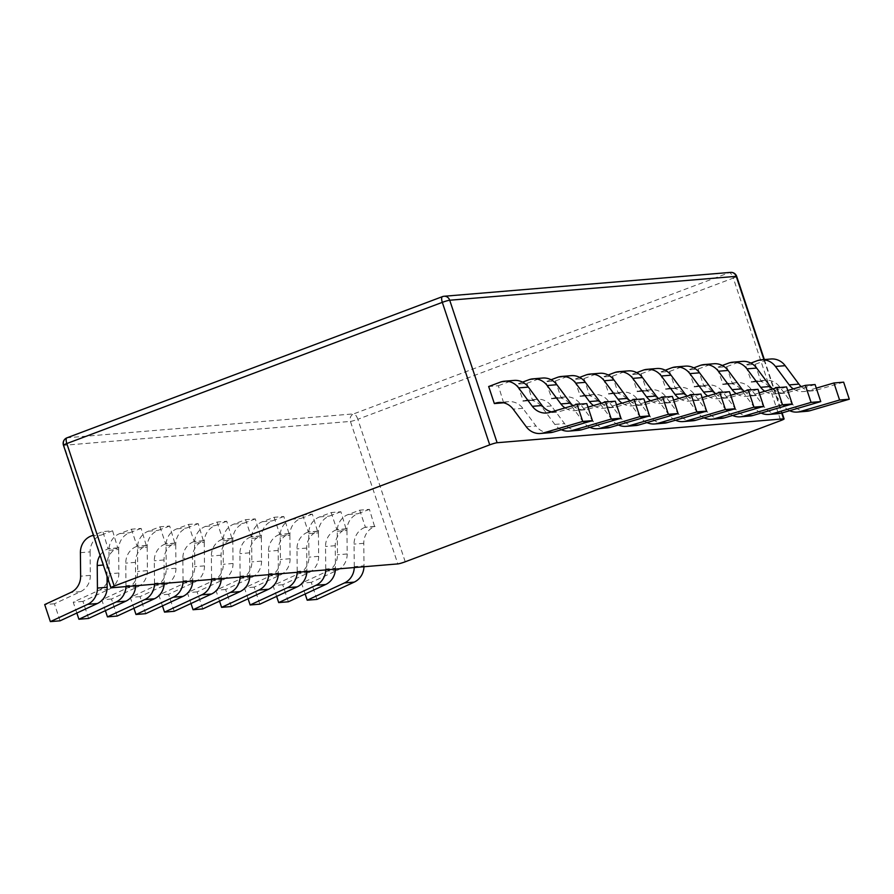 <?xml version="1.0" encoding="UTF-8"?>
<svg xmlns="http://www.w3.org/2000/svg" width="894" height="894" viewBox="0 0 894 894"><rect width="100%" height="100%" fill="white"/><g stroke="black" fill="none" stroke-linecap="round" stroke-linejoin="round"><path stroke-width="0.67" stroke-dasharray="4.47 3.35" d="M736.69 276.402A5.923 0.57 -18.4 0 1 733.315 278.079L780.719 420.593M522.878 401.194L532.589 400.378L526.924 383.336L517.213 384.141L523.37 401.004A17.757 16.416 85.2 0 1 527.471 400.087A17.757 16.416 85.2 0 1 541.686 406.759L554.839 424.426A17.757 16.416 -94.8 0 0 561.343 429.735M551.419 398.813L561.13 397.998L555.453 380.956L545.753 381.76L551.9 398.623A17.757 16.416 85.2 0 1 556.001 397.707A17.757 16.416 85.2 0 1 570.227 404.379L583.38 422.046A17.757 16.416 -94.8 0 0 589.884 427.354M579.96 396.433L589.671 395.617L583.994 378.575L574.283 379.391L580.441 396.254A17.757 16.416 85.2 0 1 584.542 395.327A17.757 16.416 85.2 0 1 598.756 401.998L611.921 419.666A17.757 16.416 -94.8 0 0 618.424 424.974M608.501 394.053L618.201 393.237L612.535 376.195L602.824 377.011L608.982 393.874A17.757 16.416 85.2 0 1 613.083 392.947A17.757 16.416 85.2 0 1 627.297 399.618L640.462 417.286A17.757 16.416 -94.8 0 0 646.965 422.594M637.031 391.673L646.742 390.868L641.076 373.815L631.365 374.631L637.523 391.494A17.757 16.416 85.2 0 1 641.624 390.566A17.757 16.416 85.2 0 1 655.838 397.238L668.991 414.905A17.757 16.416 -94.8 0 0 675.506 420.214M665.572 389.292L675.283 388.488L669.606 371.435L659.906 372.25L666.064 389.113A17.757 16.416 85.2 0 1 670.165 388.186A17.757 16.416 85.2 0 1 684.379 394.857L697.532 412.525A17.757 16.416 -94.8 0 0 704.036 417.833M694.113 386.912L703.824 386.107L698.147 369.054L688.447 369.87L694.593 386.733A17.757 16.416 85.2 0 1 698.695 385.806A17.757 16.416 85.2 0 1 712.909 392.477L726.073 410.145A17.757 16.416 -94.8 0 0 732.577 415.453M722.654 384.532L732.354 383.727L726.688 366.674L716.977 367.49L723.134 384.353A17.757 16.416 85.2 0 1 727.235 383.425A17.757 16.416 85.2 0 1 741.45 390.097L754.614 407.765A17.757 16.416 -94.8 0 0 761.118 413.073M751.195 382.151L760.895 381.347L755.229 364.305L745.518 365.11L751.675 381.973A17.757 16.416 85.2 0 1 755.776 381.045A17.757 16.416 85.2 0 1 769.991 387.728L783.144 405.384A17.757 16.416 -94.8 0 0 789.659 410.692M503.613 402.792L498.383 385.716L488.672 386.521M500.305 382.151L510.016 381.347A17.757 16.416 85.2 0 1 514.117 380.419M510.016 381.347L498.383 385.716M504.048 402.758L503.132 402.691M550.223 432.662A17.757 16.416 85.2 0 1 536.009 425.991L522.856 408.323A17.757 16.416 -94.8 0 0 508.641 401.652A17.757 16.416 -94.8 0 0 504.54 402.579M586.788 403.585L559.286 411.631L549.575 412.447M551.576 411.855A17.757 16.416 -94.8 0 0 556.269 412.19A17.757 16.416 -94.8 0 0 559.286 411.631M80.404 552.682L90.115 551.877A17.757 16.416 85.2 0 1 100.955 535.16L112.588 530.79L102.877 531.595L93.367 535.171M90.115 551.877L90.339 575.378L80.628 576.183M60.077 620.816L54.411 603.774L80.561 591.649A17.757 16.416 -94.8 0 0 90.339 575.378M107.034 576.25L106.934 564.729L103.302 565.03M112.588 530.79L117.773 548.011A17.757 16.416 -94.8 0 0 106.934 564.729M100.094 555.375A17.757 16.416 85.2 0 1 108.062 548.827L102.877 531.595M125.965 586.576A17.757 16.416 -94.8 0 0 125.976 585.693L135.687 584.877L135.463 562.348A17.757 16.416 -94.8 0 1 146.314 545.631L141.129 528.41L131.418 529.214L119.785 533.584A17.757 16.416 -94.8 0 0 108.945 550.302L109.169 573.803A17.757 16.416 85.2 0 1 108.241 579.86M146.795 545.452L137.084 546.256L131.418 529.214M154.506 584.195A17.757 16.416 -94.8 0 0 154.517 583.313L164.217 582.497L164.004 559.968A17.757 16.416 -94.8 0 1 174.855 543.25L169.67 526.03L159.959 526.834L148.326 531.204A17.757 16.416 -94.8 0 0 137.486 547.921L137.71 571.434A17.757 16.416 85.2 0 1 127.92 587.693L101.782 599.818L105.38 610.658M175.336 543.071L165.625 543.876L159.959 526.834M183.035 581.815A17.757 16.416 -94.8 0 0 183.047 580.932L192.758 580.117L192.545 557.588A17.757 16.416 -94.8 0 1 203.385 540.87L198.2 523.649L188.5 524.454L176.867 528.835A17.757 16.416 -94.8 0 0 166.027 545.541L166.239 569.053A17.757 16.416 85.2 0 1 156.461 585.324L130.312 597.438L133.921 608.289M203.877 540.691L194.166 541.496L188.5 524.454M211.576 579.446A17.757 16.416 -94.8 0 0 211.587 578.552L221.299 577.736L221.086 555.208A17.757 16.416 -94.8 0 1 231.926 538.49L226.741 521.269L217.03 522.074L205.408 526.454A17.757 16.416 -94.8 0 0 194.557 543.161L194.78 566.673A17.757 16.416 85.2 0 1 185.002 582.944L158.853 595.058L162.462 605.909M232.406 538.311L222.707 539.127L217.03 522.074M240.117 577.066A17.757 16.416 -94.8 0 0 240.128 576.172L249.839 575.367L249.627 552.827A17.757 16.416 -94.8 0 1 260.467 536.109L255.282 518.889L245.571 519.693L233.937 524.074A17.757 16.416 -94.8 0 0 223.098 540.792L223.321 564.293A17.757 16.416 85.2 0 1 213.543 580.564L187.394 592.688L191.003 603.528M260.947 535.931L251.248 536.746L245.571 519.693M268.658 574.686A17.757 16.416 -94.8 0 0 268.669 573.792L278.369 572.987L278.157 550.447A17.757 16.416 -94.8 0 1 289.008 533.74L283.823 516.508L274.112 517.313L262.478 521.694A17.757 16.416 -94.8 0 0 251.639 538.411L251.862 561.913A17.757 16.416 85.2 0 1 242.084 578.183L215.935 590.308L219.533 601.148M289.488 533.55L279.777 534.366L274.112 517.313M297.188 572.305A17.757 16.416 -94.8 0 0 297.199 571.411L306.91 570.607L306.698 548.067A17.757 16.416 -94.8 0 1 317.538 531.36L312.352 514.128L302.653 514.933L291.019 519.313A17.757 16.416 -94.8 0 0 280.18 536.031L280.403 559.532A17.757 16.416 85.2 0 1 270.614 575.803L244.464 587.928L248.074 598.768M318.029 531.17L308.318 531.986L302.653 514.933M325.729 569.925A17.757 16.416 -94.8 0 0 325.74 569.031L335.451 568.226L335.239 545.698A17.757 16.416 -94.8 0 1 346.079 528.98L340.893 511.748L331.193 512.564L319.56 516.933A17.757 16.416 -94.8 0 0 308.709 533.651L308.933 557.152A17.757 16.416 85.2 0 1 299.155 573.423L273.005 585.548L276.615 596.387M346.57 528.79L336.859 529.606L331.193 512.564M354.27 567.545A17.757 16.416 -94.8 0 0 354.281 566.651L363.992 565.846L363.78 543.317A17.757 16.416 -94.8 0 1 374.62 526.6L369.434 509.368L359.723 510.183L348.101 514.553A17.757 16.416 -94.8 0 0 337.25 531.271L337.474 554.772A17.757 16.416 85.2 0 1 327.696 571.043L301.546 583.167L305.156 594.007M375.1 526.41L365.4 527.225L359.723 510.183M118.254 547.832L108.554 548.637M54.411 603.774L44.7 604.579M528.846 379.771L538.546 378.967A17.757 16.416 85.2 0 1 542.647 378.039M538.546 378.967L526.924 383.336M532.589 400.378L523.37 401.004M578.764 430.293A17.757 16.416 85.2 0 1 564.55 423.611L551.386 405.954A17.757 16.416 -94.8 0 0 537.171 399.272A17.757 16.416 -94.8 0 0 533.07 400.199M615.318 401.205L587.816 409.251L578.116 410.067A17.757 16.416 85.2 0 1 575.099 410.625A17.757 16.416 85.2 0 1 565.019 407.921M572.842 405.63A17.757 16.416 -94.8 0 0 584.81 409.81A17.757 16.416 -94.8 0 0 587.816 409.251M108.945 550.302L118.656 549.497A17.757 16.416 85.2 0 1 129.496 532.779L141.129 528.41M118.656 549.497L118.88 572.998L109.169 573.803M88.618 618.436L82.941 601.394L109.09 589.269A17.757 16.416 -94.8 0 0 118.88 572.998M135.687 584.877A17.757 16.416 85.2 0 1 135.665 585.771M587.984 407.172L578.116 410.067M522.554 382.14L517.213 384.141M125.976 585.693L125.763 563.153A17.757 16.416 85.2 0 1 136.603 546.446L137.084 546.256M107.101 582.586A17.757 16.416 85.2 0 1 99.39 590.074L73.241 602.198L76.839 613.038M82.941 601.394L73.241 602.198M557.375 377.391L567.087 376.586A17.757 16.416 85.2 0 1 571.188 375.659M567.087 376.586L555.453 380.956M561.13 397.998L551.9 398.623M607.305 427.913A17.757 16.416 85.2 0 1 593.091 421.23L579.927 403.574A17.757 16.416 -94.8 0 0 565.712 396.891A17.757 16.416 -94.8 0 0 561.611 397.819M643.859 398.825L616.357 406.871L606.646 407.686A17.757 16.416 85.2 0 1 603.64 408.245A17.757 16.416 85.2 0 1 593.56 405.541M601.383 403.25A17.757 16.416 -94.8 0 0 613.351 407.429A17.757 16.416 -94.8 0 0 616.357 406.871M137.486 547.921L147.186 547.117A17.757 16.416 85.2 0 1 158.037 530.399L169.67 526.03M147.186 547.117L147.409 570.618L137.71 571.434M117.159 616.055L111.482 599.014L137.631 586.889A17.757 16.416 -94.8 0 0 147.409 570.618M164.217 582.497A17.757 16.416 85.2 0 1 164.205 583.391M616.514 404.792L606.646 407.686M551.084 379.76L545.753 381.76M154.517 583.313L154.304 560.784A17.757 16.416 85.2 0 1 165.144 544.066L165.625 543.876M111.482 599.014L101.782 599.818M585.916 375.011L595.627 374.206A17.757 16.416 85.2 0 1 599.729 373.279M595.627 374.206L583.994 378.575M589.671 395.617L580.441 396.254M635.846 425.533A17.757 16.416 85.2 0 1 621.621 418.85L608.468 401.194A17.757 16.416 -94.8 0 0 594.253 394.511A17.757 16.416 -94.8 0 0 590.152 395.439M672.4 396.444L644.898 404.49L635.187 405.306A17.757 16.416 85.2 0 1 632.181 405.865A17.757 16.416 85.2 0 1 622.09 403.16M629.924 400.87A17.757 16.416 -94.8 0 0 641.881 405.06A17.757 16.416 -94.8 0 0 644.898 404.49M166.027 545.541L175.727 544.737A17.757 16.416 85.2 0 1 186.578 528.019L198.2 523.649M175.727 544.737L175.95 568.238L166.239 569.053M145.688 613.675L140.023 596.633L166.172 584.508A17.757 16.416 -94.8 0 0 175.95 568.238M192.758 580.117A17.757 16.416 85.2 0 1 192.746 581.011M645.055 402.412L635.187 405.306M579.625 377.38L574.283 379.391M183.047 580.932L182.834 558.404A17.757 16.416 85.2 0 1 193.685 541.686L194.166 541.496M140.023 596.633L130.312 597.438M614.457 372.63L624.168 371.826A17.757 16.416 85.2 0 1 628.27 370.898M624.168 371.826L612.535 376.195M618.201 393.237L608.982 393.874M664.376 423.153A17.757 16.416 85.2 0 1 650.161 416.47L637.009 398.813A17.757 16.416 -94.8 0 0 622.794 392.131A17.757 16.416 -94.8 0 0 618.693 393.058M700.941 394.064L673.439 402.11L663.728 402.926A17.757 16.416 85.2 0 1 660.711 403.485A17.757 16.416 85.2 0 1 650.631 400.78M658.465 398.489A17.757 16.416 -94.8 0 0 670.422 402.68A17.757 16.416 -94.8 0 0 673.439 402.11M194.557 543.161L204.268 542.356A17.757 16.416 85.2 0 1 215.108 525.638L226.741 521.269M204.268 542.356L204.491 565.857L194.78 566.673M174.229 611.295L168.564 594.253L194.713 582.128A17.757 16.416 -94.8 0 0 204.491 565.857M221.299 577.736A17.757 16.416 85.2 0 1 221.287 578.63M673.595 400.031L663.728 402.926M608.166 374.999L602.824 377.011M211.587 578.552L211.375 556.023A17.757 16.416 85.2 0 1 222.215 539.306L222.707 539.127M168.564 594.253L158.853 595.058M642.998 370.25L652.698 369.445A17.757 16.416 85.2 0 1 656.811 368.518M652.698 369.445L641.076 373.815M646.742 390.868L637.523 391.494M692.917 420.772A17.757 16.416 85.2 0 1 678.702 414.09L665.549 396.433A17.757 16.416 -94.8 0 0 651.324 389.75A17.757 16.416 -94.8 0 0 647.222 390.678M729.482 391.684L701.969 399.741L692.269 400.546A17.757 16.416 85.2 0 1 689.252 401.104A17.757 16.416 85.2 0 1 679.172 398.4M687.005 396.109A17.757 16.416 -94.8 0 0 698.963 400.3A17.757 16.416 -94.8 0 0 701.969 399.741M223.098 540.792L232.809 539.976A17.757 16.416 85.2 0 1 243.649 523.258L255.282 518.889M232.809 539.976L233.032 563.477L223.321 564.293M202.77 608.915L197.105 591.873L223.243 579.748A17.757 16.416 -94.8 0 0 233.032 563.477M249.839 575.367A17.757 16.416 85.2 0 1 249.828 576.25M702.136 397.651L692.269 400.546M636.707 372.619L631.365 374.631M240.128 576.172L239.916 553.643A17.757 16.416 85.2 0 1 250.756 536.925L251.248 536.746M197.105 591.873L187.394 592.688M671.539 367.87L681.239 367.065A17.757 16.416 85.2 0 1 685.34 366.138M681.239 367.065L669.606 371.435M675.283 388.488L666.064 389.113M721.458 418.392A17.757 16.416 85.2 0 1 707.243 411.721L694.079 394.053A17.757 16.416 -94.8 0 0 679.865 387.381A17.757 16.416 -94.8 0 0 675.763 388.298M758.011 389.303L730.51 397.361L720.799 398.165A17.757 16.416 85.2 0 1 717.793 398.724A17.757 16.416 85.2 0 1 707.713 396.02M715.535 393.729A17.757 16.416 -94.8 0 0 727.504 397.919A17.757 16.416 -94.8 0 0 730.51 397.361M251.639 538.411L261.35 537.596A17.757 16.416 85.2 0 1 272.189 520.878L283.823 516.508M261.35 537.596L261.562 561.097L251.862 561.913M231.311 606.534L225.634 589.492L251.784 577.368A17.757 16.416 -94.8 0 0 261.562 561.097M278.369 572.987A17.757 16.416 85.2 0 1 278.358 573.87M730.666 395.282L720.799 398.165M665.248 370.239L659.906 372.25M268.669 573.792L268.457 551.263A17.757 16.416 85.2 0 1 279.297 534.545L279.777 534.366M225.634 589.492L215.935 590.308M700.069 365.49L709.78 364.685A17.757 16.416 85.2 0 1 713.881 363.757M709.78 364.685L698.147 369.054M703.824 386.107L694.593 386.733M749.999 416.012A17.757 16.416 85.2 0 1 735.784 409.34L722.62 391.673A17.757 16.416 -94.8 0 0 708.406 385.001A17.757 16.416 -94.8 0 0 704.304 385.917M786.552 386.923L759.051 394.98L749.34 395.785A17.757 16.416 85.2 0 1 746.334 396.344A17.757 16.416 85.2 0 1 736.254 393.639M744.076 391.348A17.757 16.416 -94.8 0 0 756.045 395.539A17.757 16.416 -94.8 0 0 759.051 394.98M280.18 536.031L289.879 535.215A17.757 16.416 85.2 0 1 300.73 518.498L312.352 514.128M289.879 535.215L290.103 558.716L280.403 559.532M259.852 604.165L254.175 587.112L280.325 574.987A17.757 16.416 -94.8 0 0 290.103 558.716M306.91 570.607A17.757 16.416 85.2 0 1 306.899 571.489M759.207 392.902L749.34 395.785M693.778 367.859L688.447 369.87M297.199 571.411L296.987 548.882A17.757 16.416 85.2 0 1 307.838 532.165L308.318 531.986M254.175 587.112L244.464 587.928M728.61 363.12L738.321 362.305A17.757 16.416 85.2 0 1 742.422 361.377M738.321 362.305L726.688 366.674M732.354 383.727L723.134 384.353M778.529 413.631A17.757 16.416 85.2 0 1 764.314 406.96L751.161 389.292A17.757 16.416 -94.8 0 0 736.947 382.621A17.757 16.416 -94.8 0 0 732.845 383.537M815.093 384.543L787.592 392.6L777.881 393.405A17.757 16.416 85.2 0 1 774.874 393.963A17.757 16.416 85.2 0 1 764.783 391.259M772.617 388.968A17.757 16.416 -94.8 0 0 784.574 393.159A17.757 16.416 -94.8 0 0 787.592 392.6M308.709 533.651L318.42 532.835A17.757 16.416 85.2 0 1 329.26 516.117L340.893 511.748M318.42 532.835L318.644 556.347L308.933 557.152M288.382 601.785L282.716 584.732L308.866 572.607A17.757 16.416 -94.8 0 0 318.644 556.347M335.451 568.226A17.757 16.416 85.2 0 1 335.44 569.109M787.748 390.522L777.881 393.405M722.318 365.478L716.977 367.49M325.74 569.031L325.528 546.502A17.757 16.416 85.2 0 1 336.379 529.784L336.859 529.606M282.716 584.732L273.005 585.548M757.151 360.74L766.862 359.924A17.757 16.416 85.2 0 1 770.963 358.997M766.862 359.924L755.229 364.305M760.895 381.347L751.675 381.973M807.07 411.251A17.757 16.416 85.2 0 1 792.855 404.58L779.702 386.912A17.757 16.416 -94.8 0 0 765.487 380.241A17.757 16.416 -94.8 0 0 761.386 381.168M843.634 382.163L816.133 390.22L806.422 391.024A17.757 16.416 85.2 0 1 803.404 391.583A17.757 16.416 85.2 0 1 793.324 388.89M801.158 386.588A17.757 16.416 -94.8 0 0 813.115 390.779A17.757 16.416 -94.8 0 0 816.133 390.22M337.25 531.271L346.961 530.455A17.757 16.416 85.2 0 1 357.801 513.748L369.434 509.368M346.961 530.455L347.185 553.967L337.474 554.772M316.923 599.405L311.257 582.352L337.407 570.238A17.757 16.416 -94.8 0 0 347.185 553.967M363.992 565.846A17.757 16.416 85.2 0 1 363.981 566.729M816.289 388.141L806.422 391.024M750.859 363.098L745.518 365.11M354.281 566.651L354.069 544.122A17.757 16.416 85.2 0 1 364.908 527.404L365.4 527.225M311.257 582.352L301.546 583.167M405.228 561.79L357.823 419.286L733.315 278.079A5.923 2.179 69.4 0 0 729.213 272.681L353.711 413.877A5.923 2.179 -110.6 0 1 357.823 419.286A5.923 0.57 -18.4 0 1 350.426 421.409A5.923 5.476 85.2 0 1 353.711 413.877L67.206 437.769A5.923 5.476 -94.8 0 0 63.921 445.29A5.923 0.57 -18.4 0 1 63.452 445.223M67.206 437.769L442.698 296.573L729.213 272.681A5.923 5.476 85.2 0 1 730.577 272.379M111.325 587.805L63.921 445.29L350.426 421.409L397.83 563.913M763.912 359.589L781.691 413.028M526.298 426.807L536.009 425.991M522.856 408.323L513.145 409.139M91.255 535.964L100.955 535.16M117.773 548.011L108.062 548.827M80.561 591.649L70.849 592.454M554.839 424.426L564.55 423.611M551.386 405.954L541.686 406.759M119.785 533.584L129.496 532.779M109.09 589.269L99.39 590.074M135.463 562.348L125.763 563.153M146.314 545.631L136.603 546.446M583.38 422.046L593.091 421.23M579.927 403.574L570.227 404.379M148.326 531.204L158.037 530.399M137.631 586.889L127.92 587.693M164.004 559.968L154.304 560.784M174.855 543.25L165.144 544.066M611.921 419.666L621.621 418.85M608.468 401.194L598.756 401.998M176.867 528.835L186.578 528.019M166.172 584.508L156.461 585.324M192.545 557.588L182.834 558.404M203.385 540.87L193.685 541.686M640.462 417.286L650.161 416.47M637.009 398.813L627.297 399.618M205.408 526.454L215.108 525.638M194.713 582.128L185.002 582.944M221.086 555.208L211.375 556.023M231.926 538.49L222.215 539.306M668.991 414.905L678.702 414.09M665.549 396.433L655.838 397.238M233.937 524.074L243.649 523.258M223.243 579.748L213.543 580.564M249.627 552.827L239.916 553.643M260.467 536.109L250.756 536.925M697.532 412.525L707.243 411.721M694.079 394.053L684.379 394.857M262.478 521.694L272.189 520.878M251.784 577.368L242.084 578.183M278.157 550.447L268.457 551.263M289.008 533.74L279.297 534.545M726.073 410.145L735.784 409.34M722.62 391.673L712.909 392.477M291.019 519.313L300.73 518.498M280.325 574.987L270.614 575.803M306.698 548.067L296.987 548.882M317.538 531.36L307.838 532.165M754.614 407.765L764.314 406.96M751.161 389.292L741.45 390.097M319.56 516.933L329.26 516.117M308.866 572.607L299.155 573.423M335.239 545.698L325.528 546.502M346.079 528.98L336.379 529.784M783.144 405.384L792.855 404.58M779.702 386.912L769.991 387.728M348.101 514.553L357.801 513.748M337.407 570.238L327.696 571.043M363.78 543.317L354.069 544.122M374.62 526.6L364.908 527.404M764.348 359.556L782.094 412.905M556.269 412.19L546.558 413.006M508.641 401.652L498.93 402.468M584.81 409.81L575.099 410.625M537.171 399.272L527.471 400.087M613.351 407.429L603.64 408.245M565.712 396.891L556.001 397.707M641.881 405.06L632.181 405.865M594.253 394.511L584.542 395.327M670.422 402.68L660.711 403.485M622.794 392.131L613.083 392.947M698.963 400.3L689.252 401.104M651.324 389.75L641.624 390.566M727.504 397.919L717.793 398.724M679.865 387.381L670.165 388.186M756.045 395.539L746.334 396.344M708.406 385.001L698.695 385.806M784.574 393.159L774.874 393.963M736.947 382.621L727.235 383.425M813.115 390.779L803.404 391.583M765.487 380.241L755.776 381.045"/><path stroke-width="1.34" d="M397.83 563.913A5.923 0.57 161.6 0 0 405.228 561.79L780.719 420.593A5.923 0.57 161.6 0 0 784.094 418.906A5.923 0.57 161.6 0 0 783.625 418.839L497.12 442.731A5.923 0.57 161.6 0 0 489.722 444.854L114.231 586.051A5.923 0.57 161.6 0 0 110.856 587.727A5.923 0.57 161.6 0 0 111.325 587.805L397.83 563.913M67.206 437.769A5.923 2.179 -110.6 0 0 66.983 437.814A5.923 5.923 0 0 0 63.452 445.223A5.923 0.57 -18.4 0 1 66.815 443.547A5.923 2.179 -110.6 0 1 66.983 437.814L442.474 296.618A5.923 5.923 0 0 1 444.072 296.26A5.923 5.476 -94.8 0 0 442.698 296.573A5.923 2.179 69.4 0 0 442.474 296.618A5.923 2.179 69.4 0 0 442.318 302.351A5.923 0.57 -18.4 0 1 449.716 300.228A5.923 5.476 -94.8 0 0 444.072 296.26L730.577 272.379A5.923 5.476 85.2 0 1 736.22 276.335A5.923 0.57 -18.4 0 1 736.69 276.402L764.348 359.556M503.613 402.792L494.348 403.574L488.672 386.521L500.305 382.151A17.757 16.416 -94.8 0 1 504.406 381.224L514.117 380.419A17.757 16.416 85.2 0 1 528.332 387.091L542.055 405.518A17.757 16.416 -94.8 0 0 551.576 411.855M543.53 432.919L553.241 432.104A17.757 16.416 85.2 0 1 550.223 432.662L540.524 433.478A17.757 16.416 -94.8 0 0 543.53 432.919L582.743 421.432L577.077 404.39L549.575 412.447A17.757 16.416 85.2 0 1 546.558 413.006A17.757 16.416 85.2 0 1 532.343 406.323L518.621 387.907A17.757 16.416 -94.8 0 0 504.406 381.224M553.241 432.104L592.454 420.627L586.788 403.585L577.077 404.39M93.367 535.171L91.255 535.964A17.757 16.416 -94.8 0 0 80.404 552.682L80.628 576.183A17.757 16.416 85.2 0 1 70.849 592.454L44.7 604.579L50.366 621.621L60.077 620.816L97.368 603.528A17.757 16.416 85.2 0 0 107.146 587.257L107.034 576.25M592.454 420.627L582.743 421.432M494.348 403.574L494.829 403.384A17.757 16.416 85.2 0 1 498.93 402.468A17.757 16.416 85.2 0 1 513.145 409.139L526.298 426.807A17.757 16.416 -94.8 0 0 540.524 433.478M50.366 621.621L87.657 604.344A17.757 16.416 -94.8 0 0 97.435 588.073L97.222 565.533A17.757 16.416 85.2 0 1 100.094 555.375M565.019 407.921A17.757 16.416 85.2 0 1 560.884 403.943L547.162 385.526A17.757 16.416 -94.8 0 0 532.947 378.844L542.647 378.039A17.757 16.416 85.2 0 1 556.873 384.711L570.596 403.138A17.757 16.416 -94.8 0 0 572.842 405.63M572.071 430.539L581.77 429.723A17.757 16.416 85.2 0 1 578.764 430.293L569.053 431.098A17.757 16.416 -94.8 0 0 572.071 430.539L611.284 419.051L605.618 402.009L587.984 407.172M581.77 429.723L620.995 418.247L615.318 401.205L605.618 402.009M76.839 613.038L78.907 619.251L88.618 618.436L125.898 601.148A17.757 16.416 85.2 0 0 135.665 585.771M532.947 378.844A17.757 16.416 -94.8 0 0 528.846 379.771L522.554 382.14M620.995 418.247L611.284 419.051M561.343 429.735A17.757 16.416 -94.8 0 0 569.053 431.098M78.907 619.251L116.198 601.964A17.757 16.416 -94.8 0 0 125.965 586.576M108.241 579.86A17.757 16.416 85.2 0 1 107.101 582.586M593.56 405.541A17.757 16.416 85.2 0 1 589.425 401.574L575.702 383.146A17.757 16.416 -94.8 0 0 561.477 376.463L571.188 375.659A17.757 16.416 85.2 0 1 585.402 382.33L599.136 400.758A17.757 16.416 -94.8 0 0 601.383 403.25M600.612 428.159L610.311 427.343A17.757 16.416 85.2 0 1 607.305 427.913L597.594 428.718A17.757 16.416 -94.8 0 0 600.612 428.159L639.825 416.682L634.148 399.629L616.514 404.792M610.311 427.343L649.536 415.866L643.859 398.825L634.148 399.629M105.38 610.658L107.448 616.871L117.159 616.055L154.438 598.768A17.757 16.416 85.2 0 0 164.205 583.391M561.477 376.463A17.757 16.416 -94.8 0 0 557.375 377.391L551.084 379.76M649.536 415.866L639.825 416.682M589.884 427.354A17.757 16.416 -94.8 0 0 597.594 428.718M107.448 616.871L144.727 599.583A17.757 16.416 -94.8 0 0 154.506 584.195M622.09 403.16A17.757 16.416 85.2 0 1 617.966 399.193L604.232 380.766A17.757 16.416 -94.8 0 0 590.018 374.083L599.729 373.279A17.757 16.416 85.2 0 1 613.943 379.95L627.666 398.378A17.757 16.416 -94.8 0 0 629.924 400.87M629.141 425.779L638.852 424.963A17.757 16.416 85.2 0 1 635.846 425.533L626.135 426.337A17.757 16.416 -94.8 0 0 629.141 425.779L668.366 414.302L662.689 397.249L645.055 402.412M638.852 424.963L678.065 413.486L672.4 396.444L662.689 397.249M133.921 608.289L135.989 614.491L145.688 613.675L182.979 596.387A17.757 16.416 85.2 0 0 192.746 581.011M590.018 374.083A17.757 16.416 -94.8 0 0 585.916 375.011L579.625 377.38M678.065 413.486L668.366 414.302M618.424 424.974A17.757 16.416 -94.8 0 0 626.135 426.337M135.989 614.491L173.268 597.203A17.757 16.416 -94.8 0 0 183.035 581.815M650.631 400.78A17.757 16.416 85.2 0 1 646.496 396.813L632.773 378.385A17.757 16.416 -94.8 0 0 618.559 371.703L628.27 370.898A17.757 16.416 85.2 0 1 642.484 377.57L656.207 395.997A17.757 16.416 -94.8 0 0 658.465 398.489M657.682 423.398L667.393 422.594A17.757 16.416 85.2 0 1 664.376 423.153L654.676 423.957A17.757 16.416 -94.8 0 0 657.682 423.398L696.895 411.922L691.23 394.869L673.595 400.031M667.393 422.594L706.606 411.106L700.941 394.064L691.23 394.869M162.462 605.909L164.518 612.111L174.229 611.295L211.52 594.007A17.757 16.416 85.2 0 0 221.287 578.63M618.559 371.703A17.757 16.416 -94.8 0 0 614.457 372.63L608.166 374.999M706.606 411.106L696.895 411.922M646.965 422.594A17.757 16.416 -94.8 0 0 654.676 423.957M164.518 612.111L201.809 594.823A17.757 16.416 -94.8 0 0 211.576 579.446M679.172 398.4A17.757 16.416 85.2 0 1 675.037 394.433L661.314 376.005A17.757 16.416 -94.8 0 0 647.1 369.334L656.811 368.518A17.757 16.416 85.2 0 1 671.025 375.189L684.748 393.617A17.757 16.416 -94.8 0 0 687.005 396.109M686.223 421.018L695.934 420.214A17.757 16.416 85.2 0 1 692.917 420.772L683.206 421.577A17.757 16.416 -94.8 0 0 686.223 421.018L725.436 409.541L719.771 392.488L702.136 397.651M695.934 420.214L735.147 408.726L729.482 391.684L719.771 392.488M191.003 603.528L193.059 609.73L202.77 608.915L240.05 591.627A17.757 16.416 85.2 0 0 249.828 576.25M647.1 369.334A17.757 16.416 -94.8 0 0 642.998 370.25L636.707 372.619M735.147 408.726L725.436 409.541M675.506 420.214A17.757 16.416 -94.8 0 0 683.206 421.577M193.059 609.73L230.35 592.443A17.757 16.416 -94.8 0 0 240.117 577.066M707.713 396.02A17.757 16.416 85.2 0 1 703.578 392.053L689.855 373.625A17.757 16.416 -94.8 0 0 675.64 366.953L685.34 366.138A17.757 16.416 85.2 0 1 699.555 372.82L713.289 391.237A17.757 16.416 -94.8 0 0 715.535 393.729M714.764 418.638L724.464 417.833A17.757 16.416 85.2 0 1 721.458 418.392L711.747 419.197A17.757 16.416 -94.8 0 0 714.764 418.638L753.977 407.161L748.312 390.119L730.666 395.282M724.464 417.833L763.688 406.345L758.011 389.303L748.312 390.119M219.533 601.148L221.6 607.35L231.311 606.534L268.591 589.258A17.757 16.416 85.2 0 0 278.358 573.87M675.64 366.953A17.757 16.416 -94.8 0 0 671.539 367.87L665.248 370.239M763.688 406.345L753.977 407.161M704.036 417.833A17.757 16.416 -94.8 0 0 711.747 419.197M221.6 607.35L258.891 590.062A17.757 16.416 -94.8 0 0 268.658 574.686M736.254 393.639A17.757 16.416 85.2 0 1 732.119 389.672L718.385 371.245A17.757 16.416 -94.8 0 0 704.17 364.573L713.881 363.757A17.757 16.416 85.2 0 1 728.096 370.44L741.819 388.856A17.757 16.416 -94.8 0 0 744.076 391.348M743.294 416.258L753.005 415.453A17.757 16.416 85.2 0 1 749.999 416.012L740.288 416.816A17.757 16.416 -94.8 0 0 743.294 416.258L782.518 404.781L776.841 387.739L759.207 392.902M753.005 415.453L792.218 403.965L786.552 386.923L776.841 387.739M248.074 598.768L250.141 604.97L259.852 604.165L297.132 586.877A17.757 16.416 85.2 0 0 306.899 571.489M704.17 364.573A17.757 16.416 -94.8 0 0 700.069 365.49L693.778 367.859M792.218 403.965L782.518 404.781M732.577 415.453A17.757 16.416 -94.8 0 0 740.288 416.816M250.141 604.97L287.421 587.682A17.757 16.416 -94.8 0 0 297.188 572.305M764.783 391.259A17.757 16.416 85.2 0 1 760.66 387.292L746.926 368.864A17.757 16.416 -94.8 0 0 732.711 362.193L742.422 361.377A17.757 16.416 85.2 0 1 756.637 368.06L770.36 386.487A17.757 16.416 -94.8 0 0 772.617 388.968M771.835 413.877L781.546 413.073A17.757 16.416 85.2 0 1 778.529 413.631L768.829 414.436A17.757 16.416 -94.8 0 0 771.835 413.877L811.059 402.401L805.382 385.359L787.748 390.522M781.546 413.073L820.759 401.596L815.093 384.543L805.382 385.359M276.615 596.387L278.682 602.59L288.382 601.785L325.673 584.497A17.757 16.416 85.2 0 0 335.44 569.109M732.711 362.193A17.757 16.416 -94.8 0 0 728.61 363.12L722.318 365.478M820.759 401.596L811.059 402.401M761.118 413.073A17.757 16.416 -94.8 0 0 768.829 414.436M278.682 602.59L315.962 585.302A17.757 16.416 -94.8 0 0 325.729 569.925M793.324 388.89A17.757 16.416 85.2 0 1 789.19 384.912L775.467 366.484A17.757 16.416 -94.8 0 0 761.252 359.813L770.963 358.997A17.757 16.416 85.2 0 1 785.178 365.68L798.901 384.107A17.757 16.416 -94.8 0 0 801.158 386.588M800.376 411.497L810.087 410.692A17.757 16.416 85.2 0 1 807.07 411.251L797.37 412.067A17.757 16.416 -94.8 0 0 800.376 411.497L839.589 400.02L833.923 382.978L816.289 388.141M810.087 410.692L849.3 399.216L843.634 382.163L833.923 382.978M305.156 594.007L307.212 600.209L316.923 599.405L354.214 582.117A17.757 16.416 85.2 0 0 363.981 566.729M761.252 359.813A17.757 16.416 -94.8 0 0 757.151 360.74L750.859 363.098M849.3 399.216L839.589 400.02M789.659 410.692A17.757 16.416 -94.8 0 0 797.37 412.067M307.212 600.209L344.503 582.922A17.757 16.416 -94.8 0 0 354.27 567.545M497.12 442.731L449.716 300.228L736.22 276.335L763.912 359.589M781.691 413.028L783.625 418.839M518.621 387.907L528.332 387.091M542.055 405.518L532.343 406.323M503.132 402.691L494.829 403.384M103.302 565.03L97.222 565.533M97.435 588.073L107.146 587.257M87.657 604.344L97.368 603.528M547.162 385.526L556.873 384.711M570.596 403.138L560.884 403.943M116.198 601.964L125.898 601.148M575.702 383.146L585.402 382.33M599.136 400.758L589.425 401.574M144.727 599.583L154.438 598.768M604.232 380.766L613.943 379.95M627.666 398.378L617.966 399.193M173.268 597.203L182.979 596.387M632.773 378.385L642.484 377.57M656.207 395.997L646.496 396.813M201.809 594.823L211.52 594.007M661.314 376.005L671.025 375.189M684.748 393.617L675.037 394.433M230.35 592.443L240.05 591.627M689.855 373.625L699.555 372.82M713.289 391.237L703.578 392.053M258.891 590.062L268.591 589.258M718.385 371.245L728.096 370.44M741.819 388.856L732.119 389.672M287.421 587.682L297.132 586.877M746.926 368.864L756.637 368.06M770.36 386.487L760.66 387.292M315.962 585.302L325.673 584.497M775.467 366.484L785.178 365.68M798.901 384.107L789.19 384.912M344.503 582.922L354.214 582.117M114.231 586.051L66.815 443.547L442.318 302.351L489.722 444.854M782.094 412.905L784.094 418.906M63.452 445.223L110.856 587.727M736.69 276.402A5.923 5.923 0 0 0 730.577 272.379"/></g></svg>
